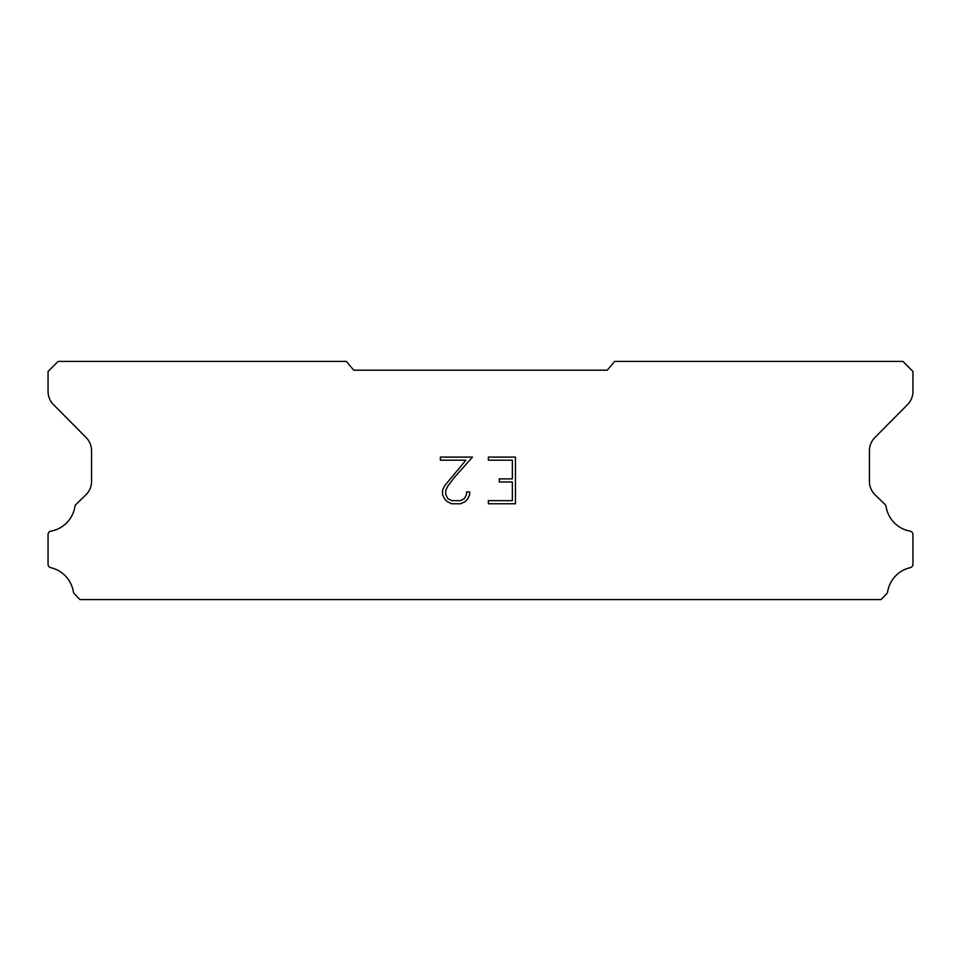 <?xml version="1.0" encoding="UTF-8"?>
<svg xmlns="http://www.w3.org/2000/svg" width="961" height="961" viewBox="0 0 961 961"><rect width="100%" height="100%" fill="white"/><g stroke="black" fill="none" stroke-linecap="round" stroke-linejoin="round"><path stroke-width="1.44" d="M512.345 500.657L512.345 481.99L499.276 481.99L499.276 478.878L512.345 478.878L512.345 460.199L488.368 460.199L488.368 457.088L515.456 457.088L515.456 503.768L488.368 503.768L488.368 500.657L512.345 500.657M469.689 491.936L469.689 494.735L467.466 499.288L465.16 501.558L460.607 503.768L451.634 503.768L447.105 501.522L444.799 499.24L442.553 494.687L442.553 490.062L444.799 485.593L465.893 460.199L440.39 460.199L440.39 457.088L472.488 457.088L454.313 477.509L447.838 486.134L445.748 490.386L445.748 494.483L447.778 498.591L451.91 500.657L460.355 500.657L464.463 498.591L466.529 494.483L466.529 491.936L469.689 491.936M607.268 370.189L614.62 361.42L902.92 361.42L912.95 371.451L912.95 391.295A18.8 18.8 0 0 1 907.508 404.641L874.882 437.555A18.8 18.8 0 0 0 869.429 450.877L869.429 481.677A18.8 18.8 0 0 0 875.147 494.891L885.501 504.909A3.7 3.7 0 0 1 886.066 506.399A29.587 29.587 0 0 0 910.067 531.121A3.508 3.508 0 0 1 912.95 534.568L912.95 564.251A3.508 3.508 0 0 1 910.223 567.675A29.587 29.587 0 0 0 887.628 591.904A3.76 3.76 0 0 1 886.631 593.814L881.045 599.58L79.955 599.58L74.369 593.814A3.76 3.76 0 0 1 73.372 591.904A29.587 29.587 0 0 0 50.777 567.675A3.508 3.508 0 0 1 48.05 564.251L48.05 534.568A3.508 3.508 0 0 1 50.933 531.121A29.587 29.587 0 0 0 74.934 506.399A3.7 3.7 0 0 1 75.499 504.909L85.853 494.891A18.8 18.8 0 0 0 91.571 481.677L91.571 450.877A18.8 18.8 0 0 0 86.118 437.555L53.492 404.641A18.8 18.8 0 0 1 48.05 391.295L48.05 371.451L58.08 361.42L346.38 361.42L353.732 370.189L607.268 370.189"/></g></svg>
